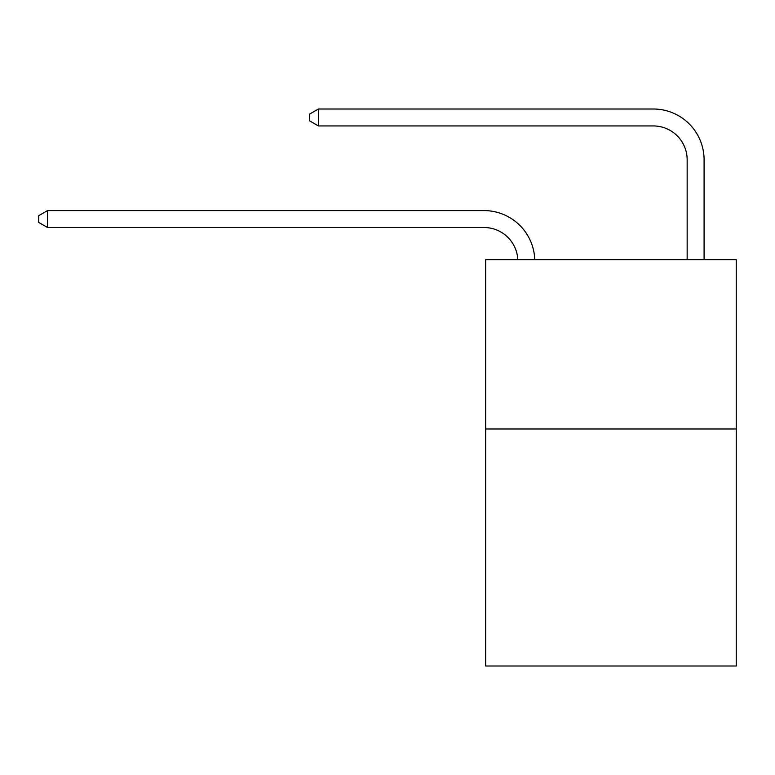 <?xml version="1.0" encoding="UTF-8"?>
<svg xmlns="http://www.w3.org/2000/svg" width="775" height="775" viewBox="0 0 775 775"><rect width="100%" height="100%" fill="white"/><g stroke="black" fill="none" stroke-linecap="round" stroke-linejoin="round"><path stroke-width="1.16" d="M736.25 428.982L736.25 665.996L485.692 665.996L485.692 259.683L736.25 259.683L736.25 428.982L485.692 428.982M517.816 259.683A33.858 33.858 0 0 0 483.997 227.511A33.858 33.858 0 0 1 517.816 259.683A33.858 33.858 0 0 0 483.997 227.511A33.858 33.858 0 0 1 517.816 259.683A33.858 33.858 0 0 0 483.997 227.511A33.858 33.858 0 0 1 517.816 259.683A33.858 33.858 0 0 0 483.997 227.511A33.858 33.858 0 0 1 517.816 259.683A33.858 33.858 0 0 0 483.997 227.511A33.858 33.858 0 0 1 517.816 259.683A33.858 33.858 0 0 0 483.997 227.511A33.858 33.858 0 0 1 517.816 259.683A33.858 33.858 0 0 0 483.997 227.511A33.858 33.858 0 0 1 517.816 259.683A33.858 33.858 0 0 0 483.997 227.511A33.858 33.858 0 0 1 517.816 259.683A33.858 33.858 0 0 0 483.997 227.511A33.858 33.858 0 0 1 517.816 259.683A33.858 33.858 0 0 0 483.997 227.511A33.858 33.858 0 0 1 517.816 259.683A33.858 33.858 0 0 0 483.997 227.511A33.858 33.858 0 0 1 517.816 259.683A33.858 33.858 0 0 0 483.997 227.511A33.858 33.858 0 0 1 517.816 259.683A33.858 33.858 0 0 0 483.997 227.511A33.858 33.858 0 0 1 517.816 259.683A33.858 33.858 0 0 0 483.997 227.511A33.858 33.858 0 0 1 517.816 259.683A33.858 33.858 0 0 0 483.997 227.511A33.858 33.858 0 0 1 517.816 259.683A33.858 33.858 0 0 0 483.997 227.511A33.858 33.858 0 0 1 517.816 259.683A33.858 33.858 0 0 0 483.997 227.511A33.858 33.858 0 0 1 517.816 259.683A33.858 33.858 0 0 0 483.997 227.511A33.858 33.858 0 0 1 517.816 259.683A33.858 33.858 0 0 0 483.997 227.511A33.858 33.858 0 0 1 517.816 259.683A33.858 33.858 -151.9 0 0 483.997 227.511L47.556 227.511L38.75 222.435L38.75 215.663L47.556 210.587L483.997 210.587A50.792 50.792 0 0 1 534.76 259.683M687.154 259.683L687.154 159.795A33.858 33.858 0 0 0 653.296 125.938L318.428 125.938L309.622 120.861L309.622 114.09L318.428 109.004L653.296 109.004A50.792 50.792 8.2 0 1 704.087 159.795L704.087 259.683M47.556 210.587L483.997 210.587L47.556 210.587L483.997 210.587L47.556 210.587L483.997 210.587L47.556 210.587L483.997 210.587L47.556 210.587L483.997 210.587L47.556 210.587L483.997 210.587L47.556 210.587L483.997 210.587L47.556 210.587L483.997 210.587L47.556 210.587L483.997 210.587L47.556 210.587L483.997 210.587L47.556 210.587L483.997 210.587L47.556 210.587L483.997 210.587L47.556 210.587L483.997 210.587L47.556 210.587L483.997 210.587L47.556 210.587L483.997 210.587L47.556 210.587L483.997 210.587L47.556 210.587L483.997 210.587L47.556 210.587L483.997 210.587L47.556 210.587L483.997 210.587L47.556 210.587L47.556 227.511M687.154 159.795A33.858 33.858 -171.8 0 0 653.296 125.938A33.858 33.858 -171.8 0 1 687.154 159.795A33.858 33.858 -171.8 0 0 653.296 125.938A33.858 33.858 -171.8 0 1 687.154 159.795A33.858 33.858 -171.8 0 0 653.296 125.938A33.858 33.858 -171.8 0 1 687.154 159.795A33.858 33.858 -171.8 0 0 653.296 125.938A33.858 33.858 -171.8 0 1 687.154 159.795A33.858 33.858 -171.8 0 0 653.296 125.938A33.858 33.858 -171.8 0 1 687.154 159.795A33.858 33.858 -171.8 0 0 653.296 125.938A33.858 33.858 -171.8 0 1 687.154 159.795A33.858 33.858 -171.8 0 0 653.296 125.938A33.858 33.858 -171.8 0 1 687.154 159.795A33.858 33.858 -171.8 0 0 653.296 125.938A33.858 33.858 -171.8 0 1 687.154 159.795A33.858 33.858 -171.8 0 0 653.296 125.938A33.858 33.858 -171.8 0 1 687.154 159.795A33.858 33.858 -171.8 0 0 653.296 125.938A33.858 33.858 -171.8 0 1 687.154 159.795A33.858 33.858 -171.8 0 0 653.296 125.938A33.858 33.858 -171.8 0 1 687.154 159.795A33.858 33.858 -171.8 0 0 653.296 125.938A33.858 33.858 -171.8 0 1 687.154 159.795A33.858 33.858 -171.8 0 0 653.296 125.938A33.858 33.858 -171.8 0 1 687.154 159.795A33.858 33.858 -171.8 0 0 653.296 125.938A33.858 33.858 -171.8 0 1 687.154 159.795A33.858 33.858 -171.8 0 0 653.296 125.938A33.858 33.858 -171.8 0 1 687.154 159.795A33.858 33.858 -171.8 0 0 653.296 125.938A33.858 33.858 -171.8 0 1 687.154 159.795A33.858 33.858 -171.8 0 0 653.296 125.938A33.858 33.858 -171.8 0 1 687.154 159.795A33.858 33.858 -171.8 0 0 653.296 125.938A33.858 33.858 -171.8 0 1 687.154 159.795A33.858 33.858 -171.8 0 0 653.296 125.938A33.858 33.858 -171.8 0 1 687.154 159.795M318.428 125.938L318.428 109.004L653.296 109.004"/></g></svg>
